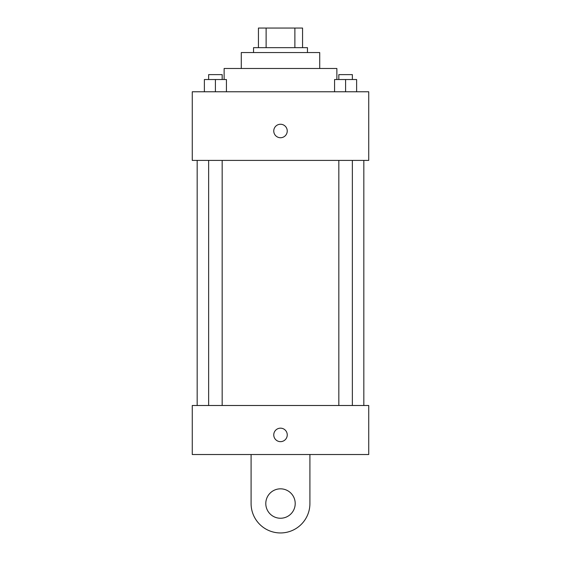<?xml version="1.0" encoding="UTF-8"?>
<svg xmlns="http://www.w3.org/2000/svg" width="561" height="561" viewBox="0 0 561 561"><rect width="100%" height="100%" fill="white"/><g stroke="black" fill="none" stroke-linecap="round" stroke-linejoin="round"><path stroke-width="0.84" d="M266.117 47.657L266.117 28.05L258.439 28.05L258.439 47.657L258.439 28.05M266.117 28.05L302.561 28.05L302.561 47.657M294.883 47.657L294.883 28.05M253.537 52.559L253.537 47.657L307.463 47.657L307.463 52.559M241.286 68.491L241.286 52.559L319.714 52.559L319.714 68.491M224.127 79.522L224.127 68.491L336.873 68.491L336.873 79.522M192.262 91.773L368.738 91.773L368.738 160.404L192.262 160.404L192.262 91.773M280.5 137.733A6.739 6.739 0 0 1 274.666 127.62A6.739 6.739 0 0 1 286.334 127.62A6.739 6.739 0 0 1 280.5 137.733M192.262 405.498L368.738 405.498L368.738 454.522L192.262 454.522L192.262 405.498L368.738 405.498M334.566 91.773L334.566 79.522L356.628 79.522L356.628 91.773L356.628 79.522M345.597 91.773L345.597 79.522M352.364 79.522L352.364 74.62L338.83 74.62L338.83 79.522M204.372 91.773L204.372 79.522L226.434 79.522L226.434 91.773L226.434 79.522M215.403 91.773L215.403 79.522M222.17 79.522L222.17 74.62L208.636 74.62L208.636 79.522M273.761 434.908A6.739 6.739 0 0 1 283.873 429.074A6.739 6.739 0 0 1 283.873 440.75A6.739 6.739 0 0 1 273.761 434.908M309.91 454.522L309.91 503.54A29.41 29.41 0 0 1 280.5 532.95A29.41 29.41 0 0 1 251.09 503.54L251.09 454.522M280.5 518.245A14.705 14.705 0 0 1 267.765 496.183A14.705 14.705 0 0 1 293.235 496.183A14.705 14.705 0 0 1 280.5 518.245M363.83 405.498L363.83 160.404M197.17 405.498L197.17 160.404M338.83 160.404L338.83 405.498M352.364 160.404L352.364 405.498M222.17 405.498L222.17 160.404M208.636 405.498L208.636 160.404"/></g></svg>
